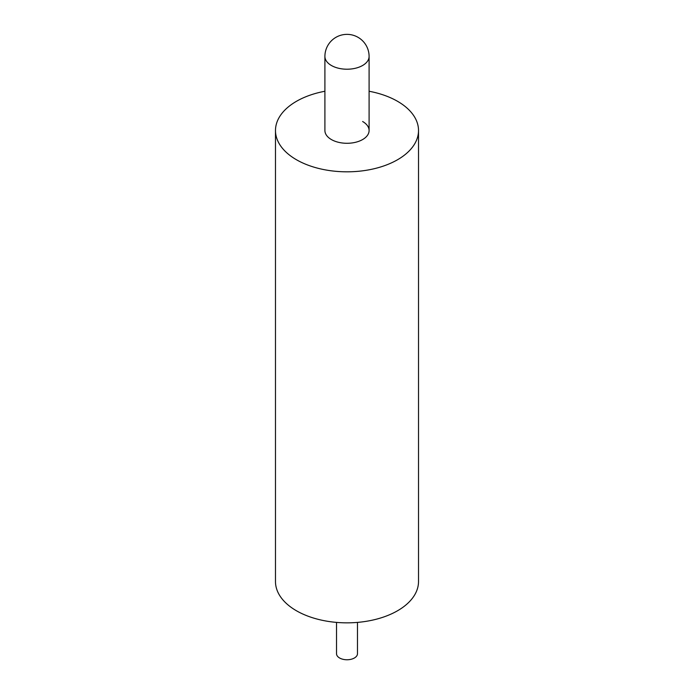 <?xml version="1.0" encoding="UTF-8"?>
<svg xmlns="http://www.w3.org/2000/svg" width="694" height="694" viewBox="0 0 694 694"><rect width="100%" height="100%" fill="white"/><g stroke="black" fill="none" stroke-linecap="round" stroke-linejoin="round"><path stroke-width="1.04" d="M357.471 622.397L357.471 653.713A10.471 6.046 180 0 1 351.008 659.3A10.471 6.046 180 0 1 339.6 657.99A10.471 6.046 180 0 1 336.529 653.713L336.529 622.397M362.624 121.502A22.095 12.761 180 0 1 369.095 130.524A22.095 12.761 180 0 1 355.458 142.313A22.095 12.761 180 0 1 331.376 139.546A22.095 12.761 180 0 1 324.905 130.524L324.905 56.457A22.095 12.761 180 0 0 331.376 65.479A22.095 12.761 180 0 0 362.624 65.479A22.095 12.761 180 0 0 369.095 56.457A22.095 22.095 0 0 0 358.052 37.329A22.095 22.095 0 0 0 324.905 56.457M369.095 91.252A71.517 41.293 180 0 1 397.575 101.324A71.517 41.293 180 0 1 418.517 130.524A71.517 41.293 180 0 1 374.37 168.677A71.517 41.293 180 0 1 296.425 159.724A71.517 41.293 180 0 1 275.483 130.524A71.517 41.293 180 0 1 324.905 91.252M418.517 130.524L418.517 581.555A71.517 41.293 180 0 1 374.37 619.699A71.517 41.293 180 0 1 296.425 610.755A71.517 41.293 180 0 1 275.483 581.555L275.483 130.524M369.095 130.524L369.095 56.457"/></g></svg>
